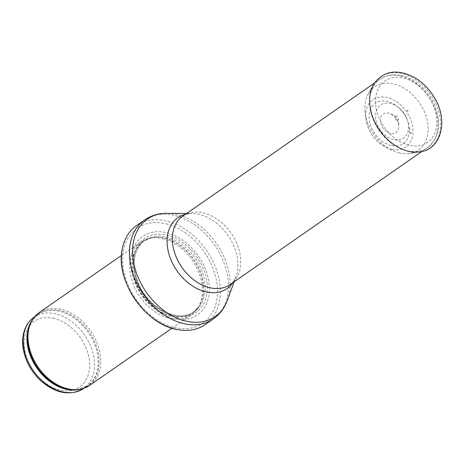 <?xml version="1.0" encoding="UTF-8"?>
<svg xmlns="http://www.w3.org/2000/svg" width="465" height="465" viewBox="0 0 465 465"><rect width="100%" height="100%" fill="white"/><g stroke="black" fill="none" stroke-linecap="round" stroke-linejoin="round"><path stroke-width="0.35" stroke-dasharray="2.33 1.74" d="M39.089 312.643A44.297 31.876 -124.8 0 1 61.293 309.335A44.297 31.876 -124.8 0 1 97.487 344.094A44.297 31.876 -124.8 0 1 89.611 385.415M162.977 238.748A44.297 31.876 -124.8 0 1 196.73 267.887A44.297 31.876 -124.8 0 1 197.573 308.347A44.297 31.876 -124.8 0 1 191.289 314.828A44.297 31.876 -124.8 0 1 139.843 296.618A44.297 31.876 -124.8 0 1 140.773 242.056A44.297 31.876 -124.8 0 1 149.038 238.435A44.297 31.876 -124.8 0 1 162.977 238.748M166.772 232.767A47.837 34.427 -124.8 0 1 205.635 305.371A47.837 34.427 -124.8 0 1 137.814 288.765A47.837 34.427 -124.8 0 1 166.772 232.767M136.553 225.572A60.241 43.355 -124.8 0 1 166.755 221.073A60.241 43.355 -124.8 0 1 215.969 268.34A60.241 43.355 -124.8 0 1 205.263 324.541M397.005 119.906A1.924 1.383 -124.8 0 1 396.738 119.819A1.924 1.383 -124.8 0 1 395.297 117.535A1.924 1.383 -124.8 0 1 396.965 116.535A1.924 1.383 -124.8 0 1 398.453 118.674A1.924 1.383 -124.8 0 1 397.005 119.906M393.448 139.552A20.123 14.479 -124.8 0 1 375.772 113.065A20.123 14.479 -124.8 0 1 398.9 107.764A20.123 14.479 -124.8 0 1 407.34 119.924A20.123 14.479 -124.8 0 1 393.977 139.674A20.123 14.479 -124.8 0 1 393.448 139.552M399.499 152.985A38.479 27.691 -124.8 0 1 399.179 152.909A38.479 27.691 -124.8 0 1 391.675 150.114A38.479 27.691 -124.8 0 1 365.135 111.891A38.479 27.691 -124.8 0 1 368.327 93.756A38.479 27.691 -124.8 0 1 419.273 102.631A38.479 27.691 -124.8 0 1 409.775 153.467A38.479 27.691 -124.8 0 1 399.499 152.985M34.166 317.142A43.408 31.242 -124.8 0 1 55.928 313.898A43.408 31.242 -124.8 0 1 91.39 347.965A43.408 31.242 -124.8 0 1 83.671 388.461M54.149 318.478A39.862 28.691 55.2 0 0 30.016 365.147A39.862 28.691 55.2 0 0 86.531 378.987A39.862 28.691 55.2 0 0 54.149 318.478M31.852 320.699A43.408 31.242 -124.8 0 1 37.851 314.584A43.408 31.242 -124.8 0 1 59.613 311.341A43.408 31.242 -124.8 0 1 95.075 345.402A43.408 31.242 -124.8 0 1 87.356 385.898A43.408 31.242 -124.8 0 1 79.532 389.379M34.381 316.991L37.851 314.584L30.527 323.332A43.623 31.393 -124.8 0 1 60.287 310.672A43.623 31.393 -124.8 0 1 98.167 352.633A43.623 31.393 -124.8 0 1 76.603 389.705L87.356 385.898L83.892 388.304M164.819 238.26A43.454 31.277 -124.8 0 1 197.933 266.852A43.454 31.277 -124.8 0 1 198.758 306.54A43.454 31.277 -124.8 0 1 142.121 295.037A43.454 31.277 -124.8 0 1 151.142 237.958A43.454 31.277 -124.8 0 1 164.819 238.26M165.029 238.156A43.408 31.242 -124.8 0 1 200.496 272.217A43.408 31.242 -124.8 0 1 192.777 312.713A43.408 31.242 -124.8 0 1 142.36 294.874A43.408 31.242 -124.8 0 1 143.267 241.399A43.408 31.242 -124.8 0 1 165.029 238.156M166.505 237.133A43.408 31.242 -124.8 0 1 201.973 271.194A43.408 31.242 -124.8 0 1 194.254 311.69A43.408 31.242 -124.8 0 1 143.836 293.851A43.408 31.242 -124.8 0 1 144.743 240.376A43.408 31.242 -124.8 0 1 166.505 237.133M167.191 235.133A45.024 32.405 -124.8 0 1 203.763 303.465A45.024 32.405 -124.8 0 1 139.936 287.841A45.024 32.405 -124.8 0 1 167.191 235.133M166.092 223.874A57.759 41.571 -124.8 0 1 213.005 311.538A57.759 41.571 -124.8 0 1 131.118 291.491A57.759 41.571 -124.8 0 1 166.092 223.874M144.557 220.015A60.241 43.355 -124.8 0 1 174.753 215.516A60.241 43.355 -124.8 0 1 223.973 262.783A60.241 43.355 -124.8 0 1 213.261 318.984M167.086 213.313A59.351 42.71 -124.8 0 1 177.246 214.627A59.351 42.71 -124.8 0 1 227.414 300.216M185.384 214.319A43.123 31.033 -124.8 0 1 192.138 213.528A43.123 31.033 -124.8 0 1 199.52 214.481A43.123 31.033 -124.8 0 1 235.97 276.669A43.123 31.033 -124.8 0 1 232.872 282.726M186.587 213.482L192.138 213.528C188.127 213.592 185.012 214.452 182.797 216.115A41.635 29.963 -124.8 0 1 203.67 213.005A41.635 29.963 -124.8 0 1 237.691 245.677A41.635 29.963 -124.8 0 1 230.285 284.516C232.616 283.022 234.511 280.407 235.97 276.669L234.075 281.889M400.929 76.062A41.635 29.963 -124.8 0 1 434.949 108.734A41.635 29.963 -124.8 0 1 427.544 147.579A41.635 29.963 -124.8 0 1 406.672 150.689A41.635 29.963 -124.8 0 1 372.651 118.017A41.635 29.963 -124.8 0 1 380.056 79.172A41.635 29.963 -124.8 0 1 400.929 76.062M408.805 145.19A37.386 26.906 -124.8 0 1 378.434 88.455A37.386 26.906 -124.8 0 1 431.433 101.428A37.386 26.906 -124.8 0 1 408.805 145.19M390.949 145.458A24.54 17.658 -124.8 0 1 369.419 113.018A24.54 17.658 -124.8 0 1 397.848 106.892A24.54 17.658 -124.8 0 1 407.793 121.214A24.54 17.658 -124.8 0 1 392.21 145.725A24.54 17.658 -124.8 0 1 390.949 145.458M368.327 93.756L373.43 84.706A43.274 31.143 -124.8 0 1 430.73 94.674A43.274 31.143 -124.8 0 1 420.04 151.846L409.775 153.467M392.321 149.457A28.842 20.756 -124.8 0 1 391.35 149.242A28.842 20.756 -124.8 0 1 385.828 147.202A28.842 20.756 -124.8 0 1 365.821 118.389A28.842 20.756 -124.8 0 1 386.584 97.371A28.842 20.756 -124.8 0 1 412.879 128.206A28.842 20.756 -124.8 0 1 392.321 149.457M390.176 133.269A11.183 8.05 -124.8 0 1 380.347 120.162A11.183 8.05 -124.8 0 1 390.251 113.745A11.183 8.05 -124.8 0 1 398.714 125.939A11.183 8.05 -124.8 0 1 390.309 133.298A11.183 8.05 -124.8 0 1 390.176 133.269M172.021 328.203L191.289 314.828M121.499 255.43L140.773 242.056M197.573 308.347L198.758 306.54L192.777 312.713L194.254 311.69C179.118 323.611 148.724 308.766 138.5 283.516C131.13 264.149 133.211 249.769 144.743 240.376L143.267 241.399L151.142 237.958L149.038 238.435M421.912 151.485L427.544 147.579C439.105 137.954 441.698 124.3 435.321 106.607C430.683 95.412 423.435 86.717 413.571 80.526C408.311 77.347 402.94 75.481 397.459 74.929C390.914 74.33 385.113 75.743 380.056 79.172L374.424 83.078M407.34 119.924L407.793 121.214C405.736 115.57 402.423 110.792 397.848 106.892L398.9 107.764M391.675 150.114L385.828 147.202C374.47 140.849 367.803 131.246 365.821 118.389L365.135 111.891M396.965 116.535L390.251 113.745C395.244 116.314 398.063 120.383 398.714 125.939L398.453 118.674"/><path stroke-width="0.7" d="M172.021 328.203L89.611 385.415A44.297 31.876 -124.8 0 1 77.864 389.589A44.297 31.876 -124.8 0 1 38.165 367.211A44.297 31.876 -124.8 0 1 31.074 322.193A44.297 31.876 -124.8 0 1 39.089 312.643L121.499 255.43M205.263 324.541A60.241 43.355 -124.8 0 1 178.624 329.772A60.241 43.355 -124.8 0 1 122.341 248.699A60.241 43.355 -124.8 0 1 136.553 225.572L144.557 220.015A60.241 43.355 -124.8 0 0 143.296 294.223A60.241 43.355 -124.8 0 0 213.261 318.984L205.263 324.541M407.654 111.03L407.427 110.426L407.654 111.03M410.194 132.845L411.304 133.083A25.331 18.228 -124.8 0 1 410.194 132.845M409.276 129.038A20.623 14.839 55.2 0 0 409.822 129.165L409.276 129.038M34.166 317.142C29.057 320.769 25.61 325.855 23.825 332.394C22.454 337.602 22.262 343.182 23.25 349.122C25.54 361.439 31.48 372.081 41.071 381.038C56.056 393.698 70.256 396.174 83.671 388.461A43.408 31.242 -124.8 0 1 33.253 370.617A43.408 31.242 -124.8 0 1 34.166 317.142L34.381 316.991M79.532 389.379A43.408 31.242 -124.8 0 1 36.938 368.059A43.408 31.242 -124.8 0 1 31.852 320.699M77.864 389.589L76.603 389.705A43.623 31.393 -124.8 0 1 37.508 367.664A43.623 31.393 -124.8 0 1 30.527 323.332L31.074 322.193M234.075 281.889L227.414 300.216A59.351 42.71 -124.8 0 1 146.254 292.171A59.351 42.71 -124.8 0 1 167.086 213.313C158.722 213.255 151.212 215.487 144.557 220.015M232.872 282.726A43.123 31.033 -124.8 0 1 176.996 270.828A43.123 31.033 -124.8 0 1 185.384 214.319M421.912 151.485L230.285 284.516A41.635 29.963 -124.8 0 1 181.925 267.404A41.635 29.963 -124.8 0 1 182.797 216.115L374.424 83.078M408.131 151.218A43.274 31.143 -124.8 0 1 375.679 123.771A43.274 31.143 -124.8 0 1 373.43 84.706C383.114 70.715 396.889 68.349 414.745 77.626C422.47 82.235 428.852 88.629 433.892 96.807C448.649 119.418 441.779 149.236 420.04 151.846A43.274 31.143 -124.8 0 1 408.131 151.218M178.624 329.772C145.871 325.605 114.797 280.843 122.341 248.699M227.414 300.216C224.549 308.074 219.835 314.328 213.261 318.984M186.587 213.482L167.086 213.313M407.828 111.007L407.427 110.426"/></g></svg>
